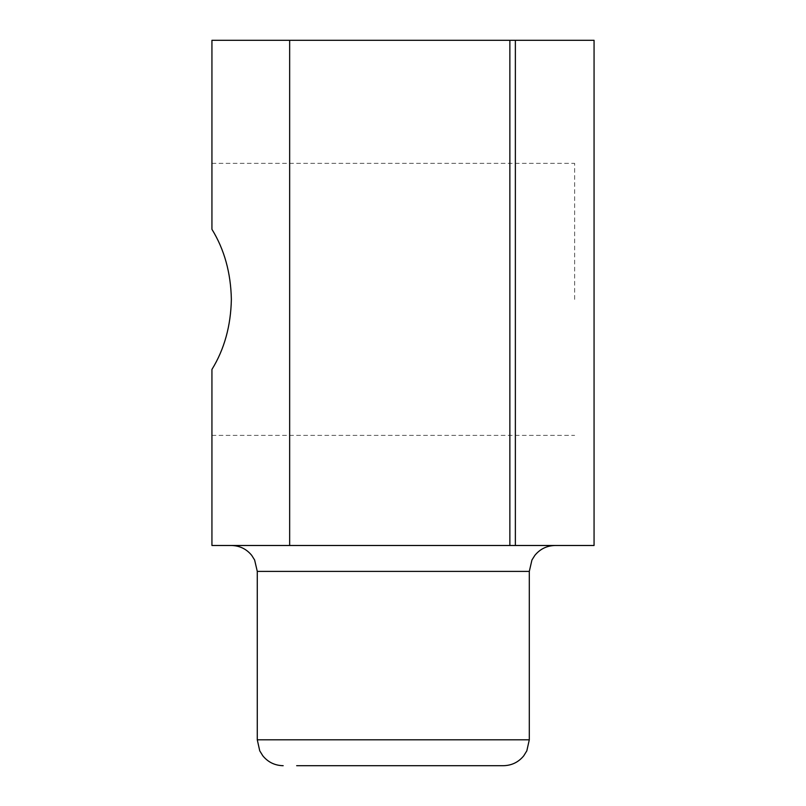 <?xml version="1.0" encoding="UTF-8"?>
<svg xmlns="http://www.w3.org/2000/svg" width="806" height="806" viewBox="0 0 806 806"><rect width="100%" height="100%" fill="white"/><g stroke="black" fill="none" stroke-linecap="round" stroke-linejoin="round"><path stroke-width="0.6" stroke-dasharray="4.03 3.02" d="M515.366 40.3L515.366 545.491L594.062 545.491L594.062 40.3L211.938 40.3L211.938 229.317C224.34 249.457 230.818 272.811 231.362 299.369C230.818 325.936 224.34 349.28 211.938 369.43L211.938 545.491L289.656 545.491L289.656 40.3M515.366 545.491L509.866 545.491L509.866 40.3M509.866 545.491L289.656 545.491M535.385 545.491L231.362 545.491L535.385 545.491M574.638 299.369L574.638 163.356L574.638 299.369M257.275 739.797L529.3 739.797M257.275 571.394L529.3 571.394M211.938 435.381L574.638 435.381M211.938 163.356L574.638 163.356"/><path stroke-width="1.21" d="M296.658 765.7L503.387 765.7L296.658 765.7M289.656 40.3L289.656 545.491L211.938 545.491L211.938 369.43C224.34 349.28 230.818 325.936 231.362 299.369C230.818 272.811 224.34 249.457 211.938 229.317L211.938 40.3L594.062 40.3L594.062 545.491L515.366 545.491L515.366 40.3M289.656 545.491L509.866 545.491L509.866 40.3M509.866 545.491L515.366 545.491M257.275 739.797L257.275 571.394L529.3 571.394L529.3 739.797L257.275 739.797L259.734 750.819L262.837 755.837C268.106 762.234 274.886 765.519 283.178 765.7M529.3 739.797L526.832 750.819L523.739 755.837C518.46 762.234 511.679 765.519 503.387 765.7M529.3 571.394L531.94 559.999L534.862 555.354C540.131 548.957 546.911 545.672 555.203 545.491M257.275 571.394L254.625 559.999L251.714 555.354C246.435 548.957 239.654 545.672 231.362 545.491"/></g></svg>
